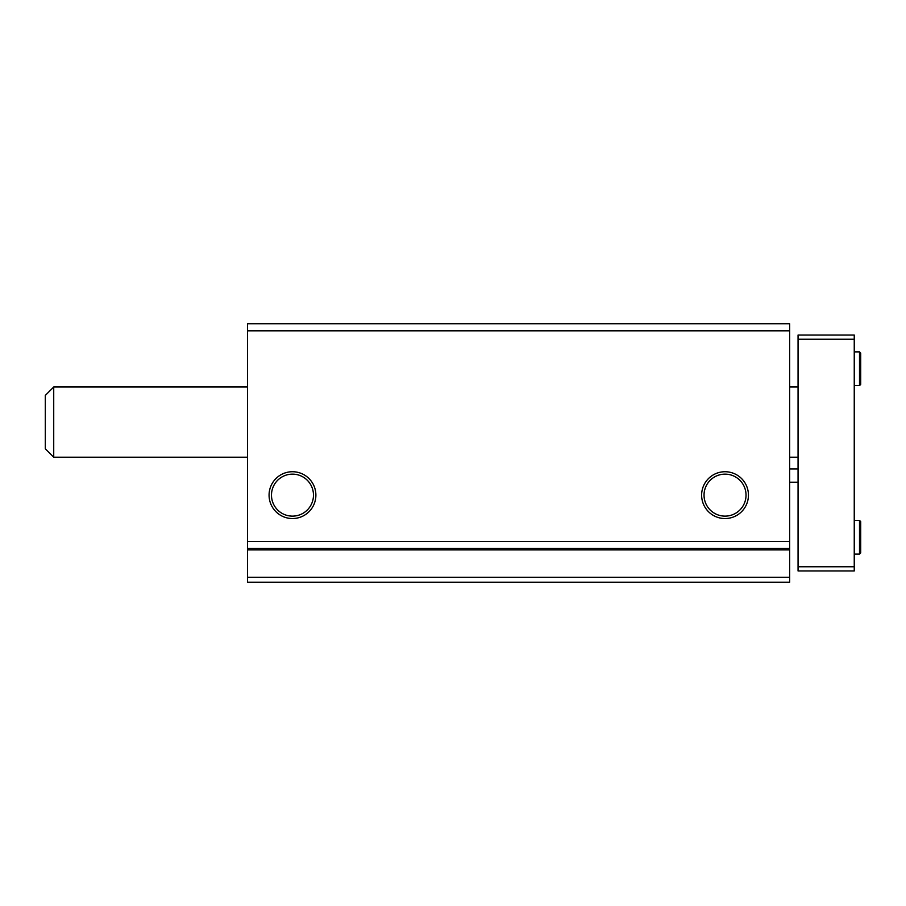 <?xml version="1.0" encoding="UTF-8"?>
<svg xmlns="http://www.w3.org/2000/svg" width="906" height="906" viewBox="0 0 906 906"><rect width="100%" height="100%" fill="white"/><g stroke="black" fill="none" stroke-linecap="round" stroke-linejoin="round"><path stroke-width="1.36" d="M789.636 541.482L247.531 541.482L247.531 323.793L789.636 323.793L789.636 548.504L247.531 548.504L247.531 582.207L789.636 582.207L789.636 548.504M701.629 495.129A23.397 23.397 0 0 0 736.737 515.401A23.397 23.397 0 0 0 736.737 474.869A23.397 23.397 0 0 0 701.629 495.129M269.071 495.129A23.397 23.397 0 0 0 304.178 515.401A23.397 23.397 0 0 0 304.178 474.869A23.397 23.397 0 0 0 269.071 495.129M247.531 330.815L789.636 330.815M247.531 541.482L247.531 548.504M271.483 495.129A20.997 20.997 0 0 0 302.978 513.317A20.997 20.997 0 0 0 302.978 476.952A20.997 20.997 0 0 0 271.483 495.129M704.041 495.129A20.997 20.997 0 0 0 735.536 513.317A20.997 20.997 0 0 0 735.536 476.952A20.997 20.997 0 0 0 704.041 495.129M789.636 468.923L798.061 468.923M53.726 457.213L45.3 448.787L45.3 395.424L53.726 386.998L53.726 457.213L247.531 457.213M854.245 339.24L798.061 339.24L798.061 335.027L854.245 335.027L854.245 570.973L798.061 570.973L798.061 566.76L854.245 566.76M798.061 339.24L798.061 566.76M247.531 549.908L789.636 549.908M247.531 577.292L789.636 577.292M859.511 520.406L859.511 554.121L860.7 552.92L860.7 521.607L859.511 520.406L854.245 520.406M859.511 351.879L859.511 385.594L860.7 384.393L860.7 353.08L859.511 351.879L854.245 351.879M789.636 482.207L798.061 482.207M789.636 457.213L798.061 457.213M53.726 386.998L247.531 386.998M789.636 386.998L798.061 386.998M854.245 554.121L859.511 554.121M859.511 522.796L860.7 521.607M859.511 551.731L860.7 552.92M854.245 385.594L859.511 385.594M859.511 354.269L860.7 353.08M859.511 383.204L860.7 384.393"/></g></svg>
